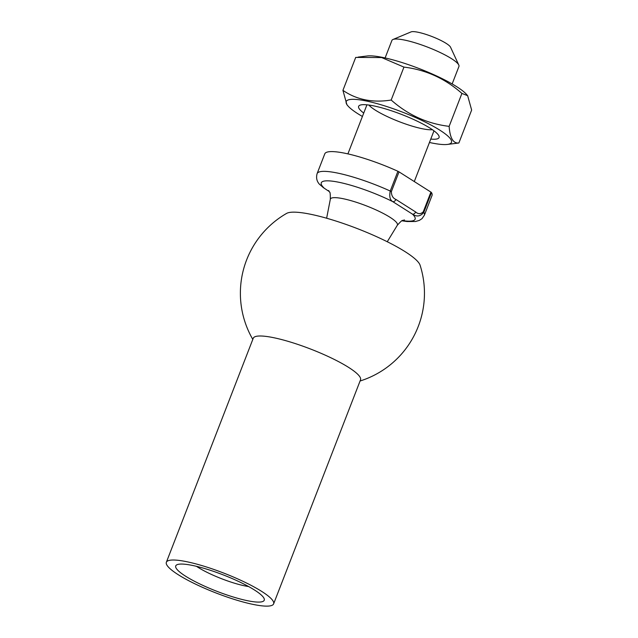 <?xml version="1.0" encoding="UTF-8"?>
<svg xmlns="http://www.w3.org/2000/svg" width="638" height="638" viewBox="0 0 638 638"><rect width="100%" height="100%" fill="white"/><g stroke="black" fill="none" stroke-linecap="round" stroke-linejoin="round"><path stroke-width="0.96" d="M430.913 192.102A2.879 0.534 21.2 0 1 431.471 192.58L423.807 212.342C420.506 216.434 416.75 217.04 412.523 214.177L392.793 201.656C390.001 200.053 389.148 196.52 390.249 191.041A57.524 10.671 21.2 0 0 317.118 173.608L324.782 153.846A57.524 10.671 21.2 0 1 397.913 171.279A2.879 0.534 21.2 0 1 399.029 171.869L391.365 191.631C391.445 195.643 392.96 198.251 395.903 199.439L415.641 211.96C418.153 214.24 420.689 214.209 423.249 211.864L430.913 192.102L399.029 171.869M385.113 57.946L391.907 40.441A35.951 6.667 21.2 0 1 392.96 39.5L411.055 31.9A21.572 4.003 21.2 0 1 431.982 36.533A21.572 4.003 21.2 0 1 450.556 47.22L458.794 65.036A35.951 6.667 21.2 0 1 458.945 66.44L452.151 83.945M392.96 39.5A35.951 6.667 21.2 0 1 427.835 47.22A35.951 6.667 21.2 0 1 458.794 65.036M431.471 192.58A57.524 10.671 21.2 0 1 432.038 195.451L424.374 215.213L422.045 218.619L419.333 220.405L415.442 221.514L407.076 221.53L401.972 220.82M319.335 184.135L323.857 187.819A50.33 9.339 21.2 0 1 338.579 182.205A50.33 9.339 21.2 0 1 392.793 201.656A2.879 2.066 -57.6 0 0 395.903 199.439M402.403 220.604A50.33 9.339 21.2 0 0 412.523 214.177A2.879 2.066 -57.6 0 0 415.641 211.96M329.336 191.607L323.33 187.612A2.879 2.066 -57.6 0 0 323.857 187.819M192.07 565.356A47.459 8.804 -158.8 0 0 177.141 564.67A47.459 8.804 -158.8 0 0 216.808 591.282A47.459 8.804 -158.8 0 0 264.044 598.38A47.459 8.804 -158.8 0 0 236.69 580.572A47.459 8.804 -158.8 0 0 192.07 565.356M186.144 561.592A57.524 10.671 -158.8 0 0 166.358 562.269A57.524 10.671 -158.8 0 0 216.13 593.021A57.524 10.671 -158.8 0 0 273.622 603.875A57.524 10.671 -158.8 0 0 244.864 582.223A57.524 10.671 -158.8 0 0 186.144 561.592M273.622 603.875L360.518 379.849A57.524 10.671 -158.8 0 0 331.76 358.197A57.524 10.671 -158.8 0 0 273.04 337.566A57.524 10.671 -158.8 0 0 253.254 338.244L166.358 562.269M252.808 339.408A92.039 92.039 0 0 1 286.574 213.419A72.405 13.43 21.2 0 1 357.463 228.651A72.405 13.43 21.2 0 1 420.091 265.209A92.039 92.039 0 0 1 360.063 381.014M196.496 566.337A35.951 6.667 -158.8 0 0 248.629 586.553M429.454 142.481A56.463 10.471 -158.8 0 0 447.358 144.435A56.463 10.471 -158.8 0 0 430.682 124.873A56.463 10.471 -158.8 0 0 365.63 100.868A56.463 10.471 -158.8 0 0 347.869 105.844A56.463 10.471 -158.8 0 0 362.416 116.475M347.869 105.844L346.905 104.728L342.925 90.357C356.61 99.759 372.688 102.981 391.174 100.038C408.049 114.968 427.372 123.74 449.136 126.356C449.973 138.071 453.219 143.614 458.866 143L447.358 144.435M363.732 113.07A43.145 7.999 21.2 0 1 359.896 105.222A43.145 7.999 21.2 0 1 401.749 114.489A43.145 7.999 21.2 0 1 438.896 135.862A43.145 7.999 21.2 0 1 430.77 139.076M449.136 126.356L461.912 93.419C445.037 78.49 425.721 69.717 403.95 67.102L381.652 57.556L355.701 57.42L342.925 90.357M391.174 100.038L403.95 67.102M458.866 143L471.641 110.063L467.662 95.7L461.912 93.419M467.662 95.7L466.697 94.576A56.463 10.471 -158.8 0 0 382.497 57.388A56.463 10.471 -158.8 0 0 367.209 55.985L358.093 57.101M368.9 105.055A35.951 6.667 -158.8 0 0 422.555 128.788A35.951 6.667 -158.8 0 0 432.365 129.673M391.365 191.631A2.879 0.534 21.2 0 0 390.249 191.041L397.913 171.279M423.249 211.864A2.879 0.534 -158.8 0 1 423.807 212.342A57.524 10.671 21.2 0 1 424.374 215.213M326.632 218.22L330.325 199.271A35.951 6.667 21.2 0 1 366.316 205.835A35.951 6.667 21.2 0 1 397.322 225.254C400.656 221.546 402.426 219.958 402.626 220.501L404.468 219.935M414.293 181.559L433.968 130.83M347.901 153.886L366.93 104.823M330.325 199.271C330.364 194.279 330.125 191.918 329.607 192.182L328.634 190.515M387.266 241.738L397.322 225.254M317.118 173.608C315.985 177.667 316.735 181.176 319.343 184.135L323.33 187.612"/></g></svg>
